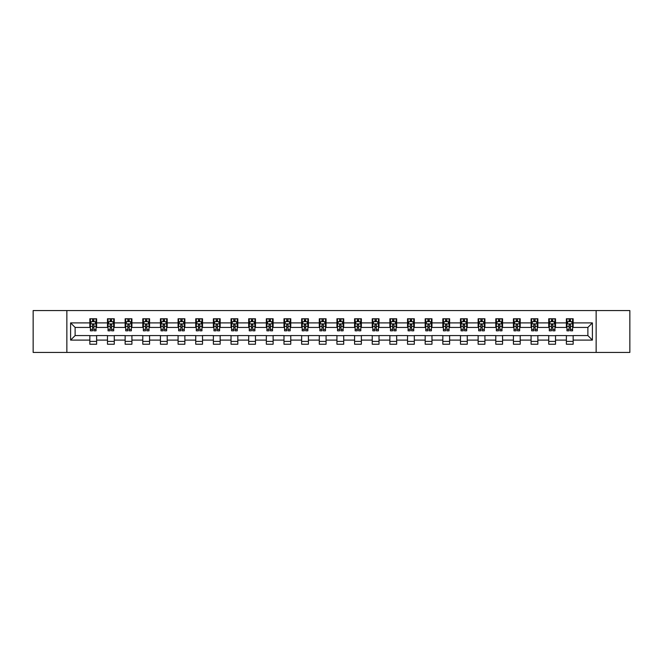 <?xml version="1.0" encoding="UTF-8"?>
<svg xmlns="http://www.w3.org/2000/svg" width="663" height="663" viewBox="0 0 663 663"><rect width="100%" height="100%" fill="white"/><g stroke="black" fill="none" stroke-linecap="round" stroke-linejoin="round"><path stroke-width="0.99" d="M596.136 352.434L629.85 352.434L629.85 310.566L596.136 310.566L596.136 352.434L66.864 352.434L66.864 310.566L33.15 310.566L33.15 352.434L66.864 352.434M596.136 310.566L66.864 310.566M573.163 322.898L573.163 318.77L566.376 318.77L566.376 322.898L555.519 322.898L555.519 318.77L548.732 318.77L548.732 322.898L537.867 322.898L537.867 318.77L531.08 318.77L531.08 322.898L520.215 322.898L520.215 318.77L513.427 318.77L513.427 322.898L502.571 322.898L502.571 318.77L495.783 318.77L495.783 322.898L484.918 322.898L484.918 318.77L478.131 318.77L478.131 322.898L467.266 322.898L467.266 318.77L460.478 318.77L460.478 322.898L449.622 322.898L449.622 318.77L442.826 318.77L442.826 322.898L431.969 322.898L431.969 318.77L425.182 318.77L425.182 322.898L414.317 322.898L414.317 318.77L407.53 318.77L407.53 322.898L396.665 322.898L396.665 318.77L389.877 318.77L389.877 322.898L379.021 322.898L379.021 318.77L372.233 318.77L372.233 322.898L361.368 322.898L361.368 318.77L354.581 318.77L354.581 322.898L343.716 322.898L343.716 318.77L336.928 318.77L336.928 322.898L326.072 322.898L326.072 318.77L319.284 318.77L319.284 322.898L308.419 322.898L308.419 318.77L301.632 318.77L301.632 322.898L290.767 322.898L290.767 318.77L283.979 318.77L283.979 322.898L273.123 322.898L273.123 318.77L266.335 318.77L266.335 322.898L255.47 322.898L255.47 318.77L248.683 318.77L248.683 322.898L237.818 322.898L237.818 318.77L231.031 318.77L231.031 322.898L220.174 322.898L220.174 318.77L213.378 318.77L213.378 322.898L202.522 322.898L202.522 318.77L195.734 318.77L195.734 322.898L184.869 322.898L184.869 318.77L178.082 318.77L178.082 322.898L167.217 322.898L167.217 318.77L160.429 318.77L160.429 322.898L149.573 322.898L149.573 318.77L142.785 318.77L142.785 322.898L131.92 322.898L131.92 318.77L125.133 318.77L125.133 322.898L114.268 322.898L114.268 318.77L107.481 318.77L107.481 322.898L96.624 322.898L96.624 318.77L89.837 318.77L89.837 322.898L70.601 322.898L70.601 340.102L75.126 335.569L89.837 335.569L89.837 344.23L96.624 344.23L96.624 335.569L107.481 335.569L107.481 344.23L114.268 344.23L114.268 335.569L125.133 335.569L125.133 344.23L131.92 344.23L131.92 335.569L142.785 335.569L142.785 344.23L149.573 344.23L149.573 335.569L160.429 335.569L160.429 344.23L167.217 344.23L167.217 335.569L178.082 335.569L178.082 344.23L184.869 344.23L184.869 335.569L195.734 335.569L195.734 344.23L202.522 344.23L202.522 335.569L213.378 335.569L213.378 344.23L220.174 344.23L220.174 335.569L231.031 335.569L231.031 344.23L237.818 344.23L237.818 335.569L248.683 335.569L248.683 344.23L255.47 344.23L255.47 335.569L266.335 335.569L266.335 344.23L273.123 344.23L273.123 335.569L283.979 335.569L283.979 344.23L290.767 344.23L290.767 335.569L301.632 335.569L301.632 344.23L308.419 344.23L308.419 335.569L319.284 335.569L319.284 344.23L326.072 344.23L326.072 335.569L336.928 335.569L336.928 344.23L343.716 344.23L343.716 335.569L354.581 335.569L354.581 344.23L361.368 344.23L361.368 335.569L372.233 335.569L372.233 344.23L379.021 344.23L379.021 335.569L389.877 335.569L389.877 344.23L396.665 344.23L396.665 335.569L407.53 335.569L407.53 344.23L414.317 344.23L414.317 335.569L425.182 335.569L425.182 344.23L431.969 344.23L431.969 335.569L442.826 335.569L442.826 344.23L449.622 344.23L449.622 335.569L460.478 335.569L460.478 344.23L467.266 344.23L467.266 335.569L478.131 335.569L478.131 344.23L484.918 344.23L484.918 335.569L495.783 335.569L495.783 344.23L502.571 344.23L502.571 335.569L513.427 335.569L513.427 344.23L520.215 344.23L520.215 335.569L531.08 335.569L531.08 344.23L537.867 344.23L537.867 335.569L548.732 335.569L548.732 344.23L555.519 344.23L555.519 335.569L566.376 335.569L566.376 344.23L573.163 344.23L573.163 335.569L587.874 335.569L587.874 327.431L573.163 327.431L573.163 322.898L592.399 322.898L592.399 340.102L573.163 340.102M566.376 340.102L555.519 340.102M548.732 340.102L537.867 340.102M531.08 340.102L520.215 340.102M513.427 340.102L502.571 340.102M495.783 340.102L484.918 340.102M478.131 340.102L467.266 340.102M460.478 340.102L449.622 340.102M442.826 340.102L431.969 340.102M425.182 340.102L414.317 340.102M407.53 340.102L396.665 340.102M389.877 340.102L379.021 340.102M372.233 340.102L361.368 340.102M354.581 340.102L343.716 340.102M336.928 340.102L326.072 340.102M319.284 340.102L308.419 340.102M301.632 340.102L290.767 340.102M283.979 340.102L273.123 340.102M266.335 340.102L255.47 340.102M248.683 340.102L237.818 340.102M231.031 340.102L220.174 340.102M213.378 340.102L202.522 340.102M195.734 340.102L184.869 340.102M178.082 340.102L167.217 340.102M160.429 340.102L149.573 340.102M142.785 340.102L131.92 340.102M125.133 340.102L114.268 340.102M107.481 340.102L96.624 340.102M89.837 340.102L70.601 340.102M566.376 322.898L566.376 327.431L555.519 327.431L555.519 322.898M548.732 322.898L548.732 327.431L537.867 327.431L537.867 322.898M531.08 322.898L531.08 327.431L520.215 327.431L520.215 322.898M513.427 322.898L513.427 327.431L502.571 327.431L502.571 322.898M495.783 322.898L495.783 327.431L484.918 327.431L484.918 322.898M478.131 322.898L478.131 327.431L467.266 327.431L467.266 322.898M460.478 322.898L460.478 327.431L449.622 327.431L449.622 322.898M442.826 322.898L442.826 327.431L431.969 327.431L431.969 322.898M425.182 322.898L425.182 327.431L414.317 327.431L414.317 322.898M407.53 322.898L407.53 327.431L396.665 327.431L396.665 322.898M389.877 322.898L389.877 327.431L379.021 327.431L379.021 322.898M372.233 322.898L372.233 327.431L361.368 327.431L361.368 322.898M354.581 322.898L354.581 327.431L343.716 327.431L343.716 322.898M336.928 322.898L336.928 327.431L326.072 327.431L326.072 322.898M319.284 322.898L319.284 327.431L308.419 327.431L308.419 322.898M301.632 322.898L301.632 327.431L290.767 327.431L290.767 322.898M283.979 322.898L283.979 327.431L273.123 327.431L273.123 322.898M266.335 322.898L266.335 327.431L255.47 327.431L255.47 322.898M248.683 322.898L248.683 327.431L237.818 327.431L237.818 322.898M231.031 322.898L231.031 327.431L220.174 327.431L220.174 322.898M213.378 322.898L213.378 327.431L202.522 327.431L202.522 322.898M195.734 322.898L195.734 327.431L184.869 327.431L184.869 322.898M178.082 322.898L178.082 327.431L167.217 327.431L167.217 322.898M160.429 322.898L160.429 327.431L149.573 327.431L149.573 322.898M142.785 322.898L142.785 327.431L131.92 327.431L131.92 322.898M125.133 322.898L125.133 327.431L114.268 327.431L114.268 322.898M107.481 322.898L107.481 327.431L96.624 327.431L96.624 322.898M89.837 322.898L89.837 327.431L75.126 327.431L70.601 322.898M75.126 327.431L75.126 335.569M592.399 340.102L587.874 335.569M587.874 327.431L592.399 322.898M89.837 321.596L90.4 321.596M92.547 321.596L93.906 321.596M96.052 321.596L96.624 321.596M89.837 327.315L90.4 327.315M92.547 327.315L93.906 327.315M96.052 327.315L96.624 327.315M89.837 335.685L96.624 335.685M89.837 341.404L96.624 341.404M107.481 335.685L114.268 335.685M107.481 341.404L114.268 341.404M107.481 321.596L108.052 321.596M110.199 321.596L111.558 321.596M113.704 321.596L114.268 321.596M107.481 327.315L108.052 327.315M110.199 327.315L111.558 327.315M113.704 327.315L114.268 327.315M125.133 335.685L131.92 335.685M125.133 341.404L131.92 341.404M125.133 321.596L125.697 321.596M127.851 321.596L129.202 321.596M131.357 321.596L131.92 321.596M125.133 327.315L125.697 327.315M127.851 327.315L129.202 327.315M131.357 327.315L131.92 327.315M142.785 335.685L149.573 335.685M142.785 341.404L149.573 341.404M142.785 321.596L143.349 321.596M145.495 321.596L146.855 321.596M149.009 321.596L149.573 321.596M142.785 327.315L143.349 327.315M145.495 327.315L146.855 327.315M149.009 327.315L149.573 327.315M160.429 335.685L167.217 335.685M160.429 341.404L167.217 341.404M160.429 321.596L161.001 321.596M163.148 321.596L164.507 321.596M166.653 321.596L167.217 321.596M160.429 327.315L161.001 327.315M163.148 327.315L164.507 327.315M166.653 327.315L167.217 327.315M178.082 335.685L184.869 335.685M178.082 341.404L184.869 341.404M178.082 321.596L178.645 321.596M180.8 321.596L182.159 321.596M184.306 321.596L184.869 321.596M178.082 327.315L178.645 327.315M180.8 327.315L182.159 327.315M184.306 327.315L184.869 327.315M195.734 335.685L202.522 335.685M195.734 341.404L202.522 341.404M195.734 321.596L196.298 321.596M198.444 321.596L199.803 321.596M201.958 321.596L202.522 321.596M195.734 327.315L196.298 327.315M198.444 327.315L199.803 327.315M201.958 327.315L202.522 327.315M213.378 335.685L220.174 335.685M213.378 341.404L220.174 341.404M213.378 321.596L213.95 321.596M216.097 321.596L217.456 321.596M219.602 321.596L220.174 321.596M213.378 327.315L213.95 327.315M216.097 327.315L217.456 327.315M219.602 327.315L220.174 327.315M231.031 335.685L237.818 335.685M231.031 341.404L237.818 341.404M231.031 321.596L231.594 321.596M233.749 321.596L235.108 321.596M237.255 321.596L237.818 321.596M231.031 327.315L231.594 327.315M233.749 327.315L235.108 327.315M237.255 327.315L237.818 327.315M248.683 335.685L255.47 335.685M248.683 341.404L255.47 341.404M248.683 321.596L249.247 321.596M251.393 321.596L252.752 321.596M254.907 321.596L255.47 321.596M248.683 327.315L249.247 327.315M251.393 327.315L252.752 327.315M254.907 327.315L255.47 327.315M266.335 335.685L273.123 335.685M266.335 341.404L273.123 341.404M266.335 321.596L266.899 321.596M269.045 321.596L270.405 321.596M272.551 321.596L273.123 321.596M266.335 327.315L266.899 327.315M269.045 327.315L270.405 327.315M272.551 327.315L273.123 327.315M283.979 335.685L290.767 335.685M283.979 341.404L290.767 341.404M283.979 321.596L284.543 321.596M286.698 321.596L288.057 321.596M290.203 321.596L290.767 321.596M283.979 327.315L284.543 327.315M286.698 327.315L288.057 327.315M290.203 327.315L290.767 327.315M301.632 335.685L308.419 335.685M301.632 341.404L308.419 341.404M301.632 321.596L302.195 321.596M304.35 321.596L305.701 321.596M307.856 321.596L308.419 321.596M301.632 327.315L302.195 327.315M304.35 327.315L305.701 327.315M307.856 327.315L308.419 327.315M319.284 335.685L326.072 335.685M319.284 341.404L326.072 341.404M319.284 321.596L319.848 321.596M321.994 321.596L323.353 321.596M325.5 321.596L326.072 321.596M319.284 327.315L319.848 327.315M321.994 327.315L323.353 327.315M325.5 327.315L326.072 327.315M336.928 335.685L343.716 335.685M336.928 341.404L343.716 341.404M336.928 321.596L337.5 321.596M339.647 321.596L341.006 321.596M343.152 321.596L343.716 321.596M336.928 327.315L337.5 327.315M339.647 327.315L341.006 327.315M343.152 327.315L343.716 327.315M354.581 335.685L361.368 335.685M354.581 341.404L361.368 341.404M354.581 321.596L355.144 321.596M357.299 321.596L358.65 321.596M360.805 321.596L361.368 321.596M354.581 327.315L355.144 327.315M357.299 327.315L358.65 327.315M360.805 327.315L361.368 327.315M372.233 335.685L379.021 335.685M372.233 341.404L379.021 341.404M372.233 321.596L372.797 321.596M374.943 321.596L376.302 321.596M378.457 321.596L379.021 321.596M372.233 327.315L372.797 327.315M374.943 327.315L376.302 327.315M378.457 327.315L379.021 327.315M389.877 335.685L396.665 335.685M389.877 341.404L396.665 341.404M389.877 321.596L390.449 321.596M392.595 321.596L393.955 321.596M396.101 321.596L396.665 321.596M389.877 327.315L390.449 327.315M392.595 327.315L393.955 327.315M396.101 327.315L396.665 327.315M407.53 335.685L414.317 335.685M407.53 341.404L414.317 341.404M407.53 321.596L408.093 321.596M410.248 321.596L411.607 321.596M413.753 321.596L414.317 321.596M407.53 327.315L408.093 327.315M410.248 327.315L411.607 327.315M413.753 327.315L414.317 327.315M425.182 335.685L431.969 335.685M425.182 341.404L431.969 341.404M425.182 321.596L425.745 321.596M427.892 321.596L429.251 321.596M431.406 321.596L431.969 321.596M425.182 327.315L425.745 327.315M427.892 327.315L429.251 327.315M431.406 327.315L431.969 327.315M442.826 335.685L449.622 335.685M442.826 341.404L449.622 341.404M442.826 321.596L443.398 321.596M445.544 321.596L446.903 321.596M449.05 321.596L449.622 321.596M442.826 327.315L443.398 327.315M445.544 327.315L446.903 327.315M449.05 327.315L449.622 327.315M460.478 335.685L467.266 335.685M460.478 341.404L467.266 341.404M460.478 321.596L461.042 321.596M463.197 321.596L464.556 321.596M466.702 321.596L467.266 321.596M460.478 327.315L461.042 327.315M463.197 327.315L464.556 327.315M466.702 327.315L467.266 327.315M478.131 335.685L484.918 335.685M478.131 341.404L484.918 341.404M478.131 321.596L478.694 321.596M480.841 321.596L482.2 321.596M484.355 321.596L484.918 321.596M478.131 327.315L478.694 327.315M480.841 327.315L482.2 327.315M484.355 327.315L484.918 327.315M495.783 335.685L502.571 335.685M495.783 341.404L502.571 341.404M495.783 321.596L496.347 321.596M498.493 321.596L499.852 321.596M501.999 321.596L502.571 321.596M495.783 327.315L496.347 327.315M498.493 327.315L499.852 327.315M501.999 327.315L502.571 327.315M513.427 335.685L520.215 335.685M513.427 341.404L520.215 341.404M513.427 321.596L513.991 321.596M516.145 321.596L517.505 321.596M519.651 321.596L520.215 321.596M513.427 327.315L513.991 327.315M516.145 327.315L517.505 327.315M519.651 327.315L520.215 327.315M531.08 335.685L537.867 335.685M531.08 341.404L537.867 341.404M531.08 321.596L531.643 321.596M533.798 321.596L535.149 321.596M537.303 321.596L537.867 321.596M531.08 327.315L531.643 327.315M533.798 327.315L535.149 327.315M537.303 327.315L537.867 327.315M548.732 335.685L555.519 335.685M548.732 341.404L555.519 341.404M548.732 321.596L549.295 321.596M551.442 321.596L552.801 321.596M554.948 321.596L555.519 321.596M548.732 327.315L549.295 327.315M551.442 327.315L552.801 327.315M554.948 327.315L555.519 327.315M566.376 335.685L573.163 335.685M566.376 341.404L573.163 341.404M566.376 321.596L566.948 321.596M569.094 321.596L570.453 321.596M572.6 321.596L573.163 321.596M566.376 327.315L566.948 327.315M569.094 327.315L570.453 327.315M572.6 327.315L573.163 327.315M93.906 320.246L92.547 320.246M96.052 329.403L93.906 329.403L93.906 330.82L96.052 330.82L96.052 323.917L94.925 321.654L91.527 321.654L90.4 323.917L90.4 330.82L92.547 330.82L92.547 329.403L90.4 329.403M90.4 323.917L90.4 318.77M96.052 323.917L96.052 318.77M92.547 321.654L92.547 318.77M93.906 318.77L93.906 321.654M93.906 329.403L93.906 324.771L92.547 324.771L92.547 329.403M111.558 320.246L110.199 320.246M113.704 329.403L111.558 329.403L111.558 330.82L113.704 330.82L113.704 323.917L112.577 321.654L109.18 321.654L108.052 323.917L108.052 330.82L110.199 330.82L110.199 329.403L108.052 329.403M108.052 323.917L108.052 318.77M113.704 323.917L113.704 318.77M110.199 321.654L110.199 318.77M111.558 318.77L111.558 321.654M111.558 329.403L111.558 324.771L110.199 324.771L110.199 329.403M129.202 320.246L127.851 320.246M131.357 329.403L129.202 329.403L129.202 330.82L131.357 330.82L131.357 323.917L130.221 321.654L126.832 321.654L125.697 323.917L125.697 330.82L127.851 330.82L127.851 329.403L125.697 329.403M125.697 323.917L125.697 318.77M131.357 323.917L131.357 318.77M127.851 321.654L127.851 318.77M129.202 318.77L129.202 321.654M129.202 329.403L129.202 324.771L127.851 324.771L127.851 329.403M146.855 320.246L145.495 320.246M149.009 329.403L146.855 329.403L146.855 330.82L149.009 330.82L149.009 323.917L147.874 321.654L144.476 321.654L143.349 323.917L143.349 330.82L145.495 330.82L145.495 329.403L143.349 329.403M143.349 323.917L143.349 318.77M149.009 323.917L149.009 318.77M145.495 321.654L145.495 318.77M146.855 318.77L146.855 321.654M146.855 329.403L146.855 324.771L145.495 324.771L145.495 329.403M164.507 320.246L163.148 320.246M166.653 329.403L164.507 329.403L164.507 330.82L166.653 330.82L166.653 323.917L165.526 321.654L162.128 321.654L161.001 323.917L161.001 330.82L163.148 330.82L163.148 329.403L161.001 329.403M161.001 323.917L161.001 318.77M166.653 323.917L166.653 318.77M163.148 321.654L163.148 318.77M164.507 318.77L164.507 321.654M164.507 329.403L164.507 324.771L163.148 324.771L163.148 329.403M182.159 320.246L180.8 320.246M184.306 329.403L182.159 329.403L182.159 330.82L184.306 330.82L184.306 323.917L183.17 321.654L179.781 321.654L178.645 323.917L178.645 330.82L180.8 330.82L180.8 329.403L178.645 329.403M178.645 323.917L178.645 318.77M184.306 323.917L184.306 318.77M180.8 321.654L180.8 318.77M182.159 318.77L182.159 321.654M182.159 329.403L182.159 324.771L180.8 324.771L180.8 329.403M199.803 320.246L198.444 320.246M201.958 329.403L199.803 329.403L199.803 330.82L201.958 330.82L201.958 323.917L200.823 321.654L197.433 321.654L196.298 323.917L196.298 330.82L198.444 330.82L198.444 329.403L196.298 329.403M196.298 323.917L196.298 318.77M201.958 323.917L201.958 318.77M198.444 321.654L198.444 318.77M199.803 318.77L199.803 321.654M199.803 329.403L199.803 324.771L198.444 324.771L198.444 329.403M217.456 320.246L216.097 320.246M219.602 329.403L217.456 329.403L217.456 330.82L219.602 330.82L219.602 323.917L218.475 321.654L215.077 321.654L213.95 323.917L213.95 330.82L216.097 330.82L216.097 329.403L213.95 329.403M213.95 323.917L213.95 318.77M219.602 323.917L219.602 318.77M216.097 321.654L216.097 318.77M217.456 318.77L217.456 321.654M217.456 329.403L217.456 324.771L216.097 324.771L216.097 329.403M235.108 320.246L233.749 320.246M237.255 329.403L235.108 329.403L235.108 330.82L237.255 330.82L237.255 323.917L236.119 321.654L232.73 321.654L231.594 323.917L231.594 330.82L233.749 330.82L233.749 329.403L231.594 329.403M231.594 323.917L231.594 318.77M237.255 323.917L237.255 318.77M233.749 321.654L233.749 318.77M235.108 318.77L235.108 321.654M235.108 329.403L235.108 324.771L233.749 324.771L233.749 329.403M252.752 320.246L251.393 320.246M254.907 329.403L252.752 329.403L252.752 330.82L254.907 330.82L254.907 323.917L253.772 321.654L250.382 321.654L249.247 323.917L249.247 330.82L251.393 330.82L251.393 329.403L249.247 329.403M249.247 323.917L249.247 318.77M254.907 323.917L254.907 318.77M251.393 321.654L251.393 318.77M252.752 318.77L252.752 321.654M252.752 329.403L252.752 324.771L251.393 324.771L251.393 329.403M270.405 320.246L269.045 320.246M272.551 329.403L270.405 329.403L270.405 330.82L272.551 330.82L272.551 323.917L271.424 321.654L268.026 321.654L266.899 323.917L266.899 330.82L269.045 330.82L269.045 329.403L266.899 329.403M266.899 323.917L266.899 318.77M272.551 323.917L272.551 318.77M269.045 321.654L269.045 318.77M270.405 318.77L270.405 321.654M270.405 329.403L270.405 324.771L269.045 324.771L269.045 329.403M288.057 320.246L286.698 320.246M290.203 329.403L288.057 329.403L288.057 330.82L290.203 330.82L290.203 323.917L289.076 321.654L285.678 321.654L284.543 323.917L284.543 330.82L286.698 330.82L286.698 329.403L284.543 329.403M284.543 323.917L284.543 318.77M290.203 323.917L290.203 318.77M286.698 321.654L286.698 318.77M288.057 318.77L288.057 321.654M288.057 329.403L288.057 324.771L286.698 324.771L286.698 329.403M305.701 320.246L304.35 320.246M307.856 329.403L305.701 329.403L305.701 330.82L307.856 330.82L307.856 323.917L306.72 321.654L303.331 321.654L302.195 323.917L302.195 330.82L304.35 330.82L304.35 329.403L302.195 329.403M302.195 323.917L302.195 318.77M307.856 323.917L307.856 318.77M304.35 321.654L304.35 318.77M305.701 318.77L305.701 321.654M305.701 329.403L305.701 324.771L304.35 324.771L304.35 329.403M323.353 320.246L321.994 320.246M325.5 329.403L323.353 329.403L323.353 330.82L325.5 330.82L325.5 323.917L324.373 321.654L320.975 321.654L319.848 323.917L319.848 330.82L321.994 330.82L321.994 329.403L319.848 329.403M319.848 323.917L319.848 318.77M325.5 323.917L325.5 318.77M321.994 321.654L321.994 318.77M323.353 318.77L323.353 321.654M323.353 329.403L323.353 324.771L321.994 324.771L321.994 329.403M341.006 320.246L339.647 320.246M343.152 329.403L341.006 329.403L341.006 330.82L343.152 330.82L343.152 323.917L342.025 321.654L338.627 321.654L337.5 323.917L337.5 330.82L339.647 330.82L339.647 329.403L337.5 329.403M337.5 323.917L337.5 318.77M343.152 323.917L343.152 318.77M339.647 321.654L339.647 318.77M341.006 318.77L341.006 321.654M341.006 329.403L341.006 324.771L339.647 324.771L339.647 329.403M358.65 320.246L357.299 320.246M360.805 329.403L358.65 329.403L358.65 330.82L360.805 330.82L360.805 323.917L359.669 321.654L356.28 321.654L355.144 323.917L355.144 330.82L357.299 330.82L357.299 329.403L355.144 329.403M355.144 323.917L355.144 318.77M360.805 323.917L360.805 318.77M357.299 321.654L357.299 318.77M358.65 318.77L358.65 321.654M358.65 329.403L358.65 324.771L357.299 324.771L357.299 329.403M376.302 320.246L374.943 320.246M378.457 329.403L376.302 329.403L376.302 330.82L378.457 330.82L378.457 323.917L377.322 321.654L373.924 321.654L372.797 323.917L372.797 330.82L374.943 330.82L374.943 329.403L372.797 329.403M372.797 323.917L372.797 318.77M378.457 323.917L378.457 318.77M374.943 321.654L374.943 318.77M376.302 318.77L376.302 321.654M376.302 329.403L376.302 324.771L374.943 324.771L374.943 329.403M393.955 320.246L392.595 320.246M396.101 329.403L393.955 329.403L393.955 330.82L396.101 330.82L396.101 323.917L394.974 321.654L391.576 321.654L390.449 323.917L390.449 330.82L392.595 330.82L392.595 329.403L390.449 329.403M390.449 323.917L390.449 318.77M396.101 323.917L396.101 318.77M392.595 321.654L392.595 318.77M393.955 318.77L393.955 321.654M393.955 329.403L393.955 324.771L392.595 324.771L392.595 329.403M411.607 320.246L410.248 320.246M413.753 329.403L411.607 329.403L411.607 330.82L413.753 330.82L413.753 323.917L412.618 321.654L409.228 321.654L408.093 323.917L408.093 330.82L410.248 330.82L410.248 329.403L408.093 329.403M408.093 323.917L408.093 318.77M413.753 323.917L413.753 318.77M410.248 321.654L410.248 318.77M411.607 318.77L411.607 321.654M411.607 329.403L411.607 324.771L410.248 324.771L410.248 329.403M429.251 320.246L427.892 320.246M431.406 329.403L429.251 329.403L429.251 330.82L431.406 330.82L431.406 323.917L430.27 321.654L426.881 321.654L425.745 323.917L425.745 330.82L427.892 330.82L427.892 329.403L425.745 329.403M425.745 323.917L425.745 318.77M431.406 323.917L431.406 318.77M427.892 321.654L427.892 318.77M429.251 318.77L429.251 321.654M429.251 329.403L429.251 324.771L427.892 324.771L427.892 329.403M446.903 320.246L445.544 320.246M449.05 329.403L446.903 329.403L446.903 330.82L449.05 330.82L449.05 323.917L447.923 321.654L444.525 321.654L443.398 323.917L443.398 330.82L445.544 330.82L445.544 329.403L443.398 329.403M443.398 323.917L443.398 318.77M449.05 323.917L449.05 318.77M445.544 321.654L445.544 318.77M446.903 318.77L446.903 321.654M446.903 329.403L446.903 324.771L445.544 324.771L445.544 329.403M464.556 320.246L463.197 320.246M466.702 329.403L464.556 329.403L464.556 330.82L466.702 330.82L466.702 323.917L465.567 321.654L462.177 321.654L461.042 323.917L461.042 330.82L463.197 330.82L463.197 329.403L461.042 329.403M461.042 323.917L461.042 318.77M466.702 323.917L466.702 318.77M463.197 321.654L463.197 318.77M464.556 318.77L464.556 321.654M464.556 329.403L464.556 324.771L463.197 324.771L463.197 329.403M482.2 320.246L480.841 320.246M484.355 329.403L482.2 329.403L482.2 330.82L484.355 330.82L484.355 323.917L483.219 321.654L479.83 321.654L478.694 323.917L478.694 330.82L480.841 330.82L480.841 329.403L478.694 329.403M478.694 323.917L478.694 318.77M484.355 323.917L484.355 318.77M480.841 321.654L480.841 318.77M482.2 318.77L482.2 321.654M482.2 329.403L482.2 324.771L480.841 324.771L480.841 329.403M499.852 320.246L498.493 320.246M501.999 329.403L499.852 329.403L499.852 330.82L501.999 330.82L501.999 323.917L500.872 321.654L497.474 321.654L496.347 323.917L496.347 330.82L498.493 330.82L498.493 329.403L496.347 329.403M496.347 323.917L496.347 318.77M501.999 323.917L501.999 318.77M498.493 321.654L498.493 318.77M499.852 318.77L499.852 321.654M499.852 329.403L499.852 324.771L498.493 324.771L498.493 329.403M517.505 320.246L516.145 320.246M519.651 329.403L517.505 329.403L517.505 330.82L519.651 330.82L519.651 323.917L518.524 321.654L515.126 321.654L513.991 323.917L513.991 330.82L516.145 330.82L516.145 329.403L513.991 329.403M513.991 323.917L513.991 318.77M519.651 323.917L519.651 318.77M516.145 321.654L516.145 318.77M517.505 318.77L517.505 321.654M517.505 329.403L517.505 324.771L516.145 324.771L516.145 329.403M535.149 320.246L533.798 320.246M537.303 329.403L535.149 329.403L535.149 330.82L537.303 330.82L537.303 323.917L536.168 321.654L532.779 321.654L531.643 323.917L531.643 330.82L533.798 330.82L533.798 329.403L531.643 329.403M531.643 323.917L531.643 318.77M537.303 323.917L537.303 318.77M533.798 321.654L533.798 318.77M535.149 318.77L535.149 321.654M535.149 329.403L535.149 324.771L533.798 324.771L533.798 329.403M552.801 320.246L551.442 320.246M554.948 329.403L552.801 329.403L552.801 330.82L554.948 330.82L554.948 323.917L553.82 321.654L550.423 321.654L549.295 323.917L549.295 330.82L551.442 330.82L551.442 329.403L549.295 329.403M549.295 323.917L549.295 318.77M554.948 323.917L554.948 318.77M551.442 321.654L551.442 318.77M552.801 318.77L552.801 321.654M552.801 329.403L552.801 324.771L551.442 324.771L551.442 329.403M570.453 320.246L569.094 320.246M572.6 329.403L570.453 329.403L570.453 330.82L572.6 330.82L572.6 323.917L571.473 321.654L568.075 321.654L566.948 323.917L566.948 330.82L569.094 330.82L569.094 329.403L566.948 329.403M566.948 323.917L566.948 318.77M572.6 323.917L572.6 318.77M569.094 321.654L569.094 318.77M570.453 318.77L570.453 321.654M570.453 329.403L570.453 324.771L569.094 324.771L569.094 329.403M96.027 323.859L90.425 323.859M90.4 321.795L91.461 321.795M94.991 321.795L96.052 321.795M92.547 326.37L90.4 326.37M96.052 326.37L93.906 326.37M93.906 320.967L92.547 320.967M113.68 323.859L108.077 323.859M108.052 321.795L109.113 321.795M112.644 321.795L113.704 321.795M110.199 326.37L108.052 326.37M113.704 326.37L111.558 326.37M111.558 320.967L110.199 320.967M131.324 323.859L125.73 323.859M125.697 321.795L126.766 321.795M130.296 321.795L131.357 321.795M127.851 326.37L125.697 326.37M131.357 326.37L129.202 326.37M129.202 320.967L127.851 320.967M148.976 323.859L143.374 323.859M143.349 321.795L144.41 321.795M147.94 321.795L149.009 321.795M145.495 326.37L143.349 326.37M149.009 326.37L146.855 326.37M146.855 320.967L145.495 320.967M166.628 323.859L161.026 323.859M161.001 321.795L162.062 321.795M165.593 321.795L166.653 321.795M163.148 326.37L161.001 326.37M166.653 326.37L164.507 326.37M164.507 320.967L163.148 320.967M184.273 323.859L178.678 323.859M178.645 321.795L179.714 321.795M183.245 321.795L184.306 321.795M180.8 326.37L178.645 326.37M184.306 326.37L182.159 326.37M182.159 320.967L180.8 320.967M201.925 323.859L196.323 323.859M196.298 321.795L197.359 321.795M200.889 321.795L201.958 321.795M198.444 326.37L196.298 326.37M201.958 326.37L199.803 326.37M199.803 320.967L198.444 320.967M219.577 323.859L213.975 323.859M213.95 321.795L215.011 321.795M218.541 321.795L219.602 321.795M216.097 326.37L213.95 326.37M219.602 326.37L217.456 326.37M217.456 320.967L216.097 320.967M237.23 323.859L231.627 323.859M231.594 321.795L232.663 321.795M236.194 321.795L237.255 321.795M233.749 326.37L231.594 326.37M237.255 326.37L235.108 326.37M235.108 320.967L233.749 320.967M254.874 323.859L249.271 323.859M249.247 321.795L250.307 321.795M253.838 321.795L254.907 321.795M251.393 326.37L249.247 326.37M254.907 326.37L252.752 326.37M252.752 320.967L251.393 320.967M272.526 323.859L266.924 323.859M266.899 321.795L267.96 321.795M271.49 321.795L272.551 321.795M269.045 326.37L266.899 326.37M272.551 326.37L270.405 326.37M270.405 320.967L269.045 320.967M290.179 323.859L284.576 323.859M284.543 321.795L285.612 321.795M289.143 321.795L290.203 321.795M286.698 326.37L284.543 326.37M290.203 326.37L288.057 326.37M288.057 320.967L286.698 320.967M307.823 323.859L302.229 323.859M302.195 321.795L303.256 321.795M306.787 321.795L307.856 321.795M304.35 326.37L302.195 326.37M307.856 326.37L305.701 326.37M305.701 320.967L304.35 320.967M325.475 323.859L319.873 323.859M319.848 321.795L320.909 321.795M324.439 321.795L325.5 321.795M321.994 326.37L319.848 326.37M325.5 326.37L323.353 326.37M323.353 320.967L321.994 320.967M343.127 323.859L337.525 323.859M337.5 321.795L338.561 321.795M342.091 321.795L343.152 321.795M339.647 326.37L337.5 326.37M343.152 326.37L341.006 326.37M341.006 320.967L339.647 320.967M360.771 323.859L355.177 323.859M355.144 321.795L356.213 321.795M359.744 321.795L360.805 321.795M357.299 326.37L355.144 326.37M360.805 326.37L358.65 326.37M358.65 320.967L357.299 320.967M378.424 323.859L372.821 323.859M372.797 321.795L373.857 321.795M377.388 321.795L378.457 321.795M374.943 326.37L372.797 326.37M378.457 326.37L376.302 326.37M376.302 320.967L374.943 320.967M396.076 323.859L390.474 323.859M390.449 321.795L391.51 321.795M395.04 321.795L396.101 321.795M392.595 326.37L390.449 326.37M396.101 326.37L393.955 326.37M393.955 320.967L392.595 320.967M413.729 323.859L408.126 323.859M408.093 321.795L409.162 321.795M412.693 321.795L413.753 321.795M410.248 326.37L408.093 326.37M413.753 326.37L411.607 326.37M411.607 320.967L410.248 320.967M431.373 323.859L425.77 323.859M425.745 321.795L426.806 321.795M430.337 321.795L431.406 321.795M427.892 326.37L425.745 326.37M431.406 326.37L429.251 326.37M429.251 320.967L427.892 320.967M449.025 323.859L443.423 323.859M443.398 321.795L444.459 321.795M447.989 321.795L449.05 321.795M445.544 326.37L443.398 326.37M449.05 326.37L446.903 326.37M446.903 320.967L445.544 320.967M466.677 323.859L461.075 323.859M461.042 321.795L462.111 321.795M465.641 321.795L466.702 321.795M463.197 326.37L461.042 326.37M466.702 326.37L464.556 326.37M464.556 320.967L463.197 320.967M484.321 323.859L478.727 323.859M478.694 321.795L479.755 321.795M483.286 321.795L484.355 321.795M480.841 326.37L478.694 326.37M484.355 326.37L482.2 326.37M482.2 320.967L480.841 320.967M501.974 323.859L496.372 323.859M496.347 321.795L497.407 321.795M500.938 321.795L501.999 321.795M498.493 326.37L496.347 326.37M501.999 326.37L499.852 326.37M499.852 320.967L498.493 320.967M519.626 323.859L514.024 323.859M513.991 321.795L515.06 321.795M518.59 321.795L519.651 321.795M516.145 326.37L513.991 326.37M519.651 326.37L517.505 326.37M517.505 320.967L516.145 320.967M537.27 323.859L531.676 323.859M531.643 321.795L532.704 321.795M536.234 321.795L537.303 321.795M533.798 326.37L531.643 326.37M537.303 326.37L535.149 326.37M535.149 320.967L533.798 320.967M554.923 323.859L549.32 323.859M549.295 321.795L550.356 321.795M553.887 321.795L554.948 321.795M551.442 326.37L549.295 326.37M554.948 326.37L552.801 326.37M552.801 320.967L551.442 320.967M572.575 323.859L566.973 323.859M566.948 321.795L568.009 321.795M571.539 321.795L572.6 321.795M569.094 326.37L566.948 326.37M572.6 326.37L570.453 326.37M570.453 320.967L569.094 320.967"/></g></svg>
